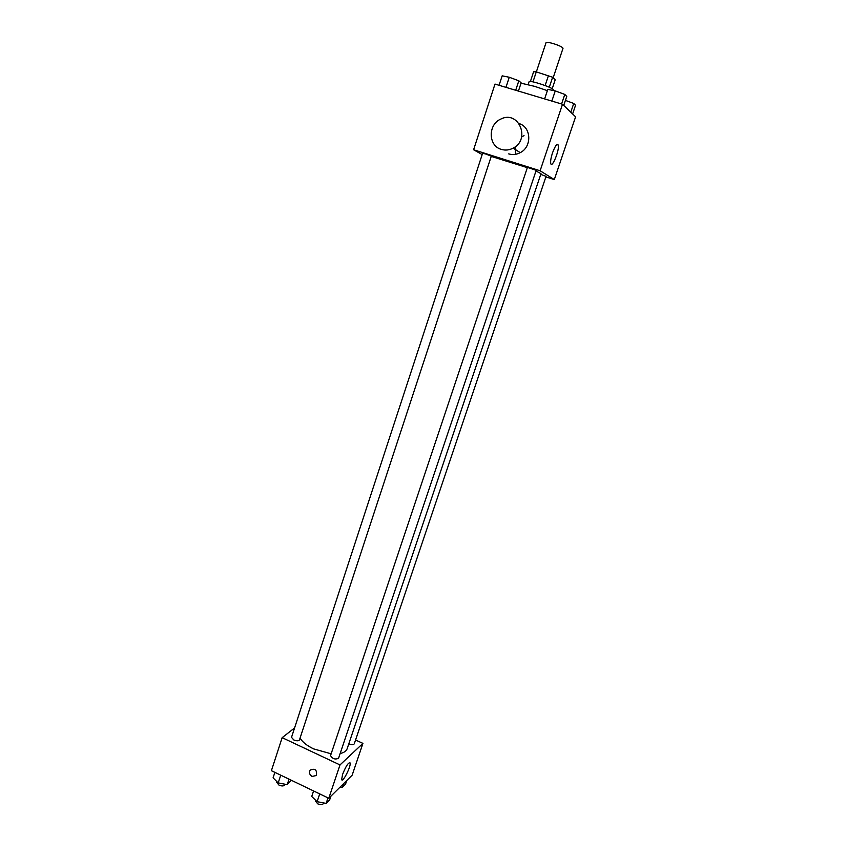 <?xml version="1.0" encoding="UTF-8"?>
<svg xmlns="http://www.w3.org/2000/svg" width="847" height="847" viewBox="0 0 847 847"><rect width="100%" height="100%" fill="white"/><g stroke="black" fill="none" stroke-linecap="round" stroke-linejoin="round"><path stroke-width="1.27" d="M553.165 77.776L563.011 48.3C562.45 47.019 559.041 45.399 552.773 43.441C548.75 42.339 546.506 42.085 546.04 42.657L536.352 71.91M549.301 87.23L552.636 77.225L555.187 79.851L552.212 88.755M532.975 81.884L536.278 71.889L533.652 71.656L530.391 81.513M536.278 71.889L552.636 77.225M545.14 85.526L548.485 75.478M528.136 84.573L529.068 81.767C529.068 79.629 554.457 88.077 553.176 89.793L552.964 90.428M547.374 90.64L534.648 86.352L521.032 83.186M482.187 154.567L473.6 149.76L494.997 84.075L562.514 104.266L575.6 116.822L554.298 179.575L545.881 176.907M527.332 167.664L491.228 156.409M340.155 753.502C343.977 752.676 346.307 751.098 347.132 748.78L541 173.656L535.982 170.999M473.6 149.76L540.121 170.766L554.298 179.575M348.816 743.772L348.953 743.835C351.696 744.915 353.464 744.915 354.258 743.846L546.061 176.367L540.757 174.366M485.829 154.048L482.621 153.243L291.506 737.345L293.814 739.96C296.715 741.083 298.599 741.061 299.467 739.897L491.313 156.155L485.829 154.048M527.416 167.41L536.215 170.321L338.535 758.33C335.094 759.727 332.437 758.827 330.542 755.619L527.416 167.41M540.121 170.766L562.514 104.266M552.509 152.884C555.134 145.885 557.03 143.259 558.215 145.017C559.825 149.411 552.043 168.797 550.772 163.566C550.328 161.428 550.91 157.86 552.509 152.884M524.028 135.605L521.593 137.023M515.251 146.764L515.527 154.313M519.158 123.62C531.408 127.103 532.117 146.87 520.238 152.651C516.458 154.63 512.615 155.043 508.698 153.889M501.36 149.39C488.179 145.959 487.766 124.509 500.821 119.067C518.491 109.835 531.027 139.257 513.166 148.119C509.301 150.152 505.373 150.575 501.36 149.39M331.156 753.809L313.591 748.886C306.836 745.614 302.326 742.004 300.071 738.044M294.576 727.954L282.157 737.663L340.007 764.926L362.929 743.401L355.56 739.992M362.929 743.401L352.14 775.206L328.784 798.255L271.4 770.696L282.157 737.663M328.784 798.255L340.007 764.926M342.569 774.444C345.904 766.09 348.413 762.258 350.107 762.935C351.346 765.984 342.516 783.39 341.659 779.547L342.569 774.444M312.067 776.434C309.494 774.719 308.869 772.591 310.193 770.071C315.105 768.091 317.17 769.912 316.376 775.513L312.067 776.434C309.494 774.719 308.869 772.591 310.193 770.061C315.105 768.091 317.17 769.912 316.376 775.513L312.067 776.434M313.581 790.96L311.738 796.466L317.117 801.686L326.127 803.401L329.652 799.917L330.912 796.159M317.117 801.686L319.721 793.904M326.127 803.401L327.99 797.885M323.543 802.914L323.3 803.644C322.421 804.904 320.568 804.968 317.741 803.845L315.38 800.944L315.613 800.224M340.198 786.99L342.262 787.392L345.544 784.142L346.772 780.5M342.262 787.392L343.501 783.729M339.414 787.763L338.779 788.388M274.873 772.358L273.083 777.842L278.208 782.903L287.218 784.65L291.336 780.267M278.208 782.903L280.738 775.174M287.218 784.65L289.018 779.155M284.899 784.206L284.666 784.925C283.766 786.196 281.882 786.27 279.012 785.137L276.768 782.395L276.99 781.707M544.61 98.908L547.787 89.38L555.261 90.894L564.801 94.43L566.759 96.399L563.721 105.42M551.842 101.079L555.261 90.894M561.582 103.99L564.801 94.43M565.415 100.38L573.737 103.461L575.547 105.282L572.614 113.953M570.783 112.196L573.737 103.461M499.074 85.293L502.165 75.838L509.28 77.257L518.83 80.783L521.138 82.847L518.428 91.084M505.966 87.357L509.28 77.257M515.707 90.269L518.83 80.783M520.238 152.651L513.166 148.119M556.839 144.593L558.215 145.017M349.345 762.575L350.107 762.935"/></g></svg>
